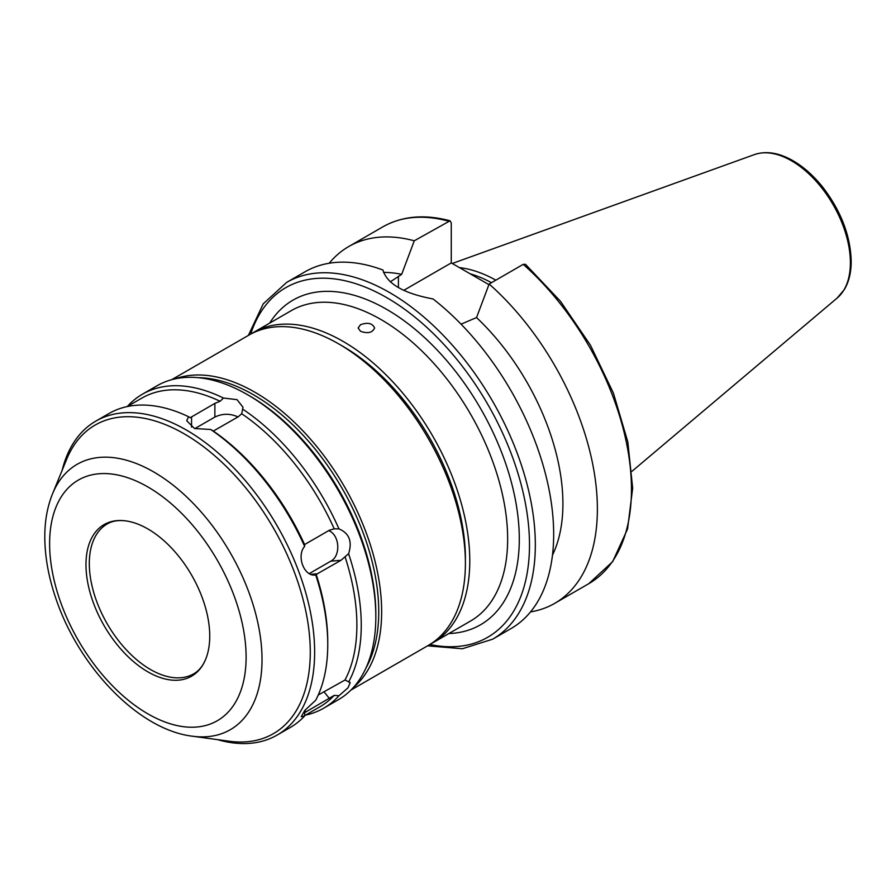 <?xml version="1.0" encoding="UTF-8"?>
<svg xmlns="http://www.w3.org/2000/svg" width="896" height="896" viewBox="0 0 896 896"><rect width="100%" height="100%" fill="white"/><g stroke="black" fill="none" stroke-linecap="round" stroke-linejoin="round"><path stroke-width="1.34" d="M360.528 324.699C367.763 322.134 372.456 323.221 374.595 327.992C372.456 332.752 367.763 333.85 360.528 331.274L358.12 327.992L360.528 324.699M427.571 645.837L462.37 648.749L492.654 639.184L511.011 628.589A206.002 118.933 -120 0 0 553.672 534.285A206.002 118.933 -120 0 0 433.059 298.962C403.637 293.418 386.938 283.774 382.973 270.043A206.002 118.933 -120 0 0 305.021 271.79L286.664 282.386L263.234 303.834L248.36 335.429M552.474 555.15A175.101 101.091 -120 0 0 476.538 317.576L461.059 324.162M523.23 264.342A206.002 118.933 -120 0 1 626.461 442.803A206.002 118.933 -120 0 1 588.795 583.677L612.674 561.613L627.558 528.976L632.666 488.174L627.816 441.874L613.413 393.131L590.442 345.184L560.459 301.258L525.493 264.32L523.23 264.342L489.149 284.032L476.538 317.576M530.522 611.912A206.002 118.933 -120 0 0 554.714 603.355A206.002 118.933 -120 0 0 592.379 462.482A206.002 118.933 -120 0 0 489.149 284.032M390.298 281.848L401.666 274.355L414.277 240.8L450.05 220.797L451.27 222.925L451.27 262.909L403.76 290.338M451.27 262.909L488.914 284.637M318.248 694.982L345.005 680.008L350.213 682.55L348.006 687.837L338.957 695.744L334.208 695.374L304.629 712.667L304.629 715.982L301.224 716.654L304.864 710.349L315.706 700.235A181.272 104.664 -120 0 0 327.757 644.538A181.272 104.664 -120 0 0 315.706 574.918C304.315 577.282 296.072 556.035 304.629 546.392L304.629 544.667L306.04 543.704L329.347 530.253L334.208 528.819L338.957 528.886C349.261 533.254 352.475 541.531 348.589 553.717L340.995 560.291L315.28 574.963M309.277 573.597L330.736 561.198C341.107 555.957 339.662 534.71 328.664 530.645M333.76 528.853L334.208 528.819A178.192 102.872 -120 0 0 241.696 413.739L238.168 416.83L213.315 431.066L210.638 429.464L194.533 428.534L186.738 420.728L188.507 416.685A181.272 104.664 -120 0 0 108.931 413.538L95.827 421.109A181.272 104.664 -120 0 0 62.104 470.434M305.502 715.131A181.272 104.664 -120 0 0 323.714 708.176L338.274 699.776A181.272 104.664 -120 0 0 375.827 616.784A181.272 104.664 -120 0 0 247.643 394.766A181.272 104.664 -120 0 0 157.002 385.784L142.442 394.195A181.272 104.664 -120 0 0 127.322 406.493M348.589 682.046A181.272 104.664 -120 0 0 361.256 625.195A181.272 104.664 -120 0 0 348.589 553.717M323.714 708.176A181.272 104.664 -120 0 0 338.957 695.744M188.507 416.685L190.198 417.715L214.872 403.379L220.091 401.262L223.44 398.037A181.272 104.664 -120 0 0 142.442 394.195M223.44 398.037L237.037 399.65L242.995 407.266L241.696 413.739M338.957 528.886A181.272 104.664 -120 0 0 242.704 409.158M220.091 401.262A178.192 102.872 -120 0 0 141.792 398.138L127.142 406.594M304.618 715.635L319.984 706.765A178.192 102.872 -120 0 0 334.208 695.374M345.005 680.008A178.192 102.872 -120 0 0 345.005 556.662M327.757 644.538L327.757 642.018A178.192 102.872 -120 0 0 316.198 574.459M217.526 739.637A181.272 104.664 -120 0 0 277.099 735.09L290.214 727.518A181.272 104.664 -120 0 0 304.629 715.982M237.978 416.942C230.227 413.381 222.522 413.414 214.872 417.054L194.802 428.635M304.629 546.392A181.272 104.664 -120 0 0 210.638 429.464M277.099 735.09A181.272 104.664 -120 0 0 314.642 652.109A181.272 104.664 -120 0 0 235.514 469.672A181.272 104.664 -120 0 0 95.827 421.109M414.277 240.8A206.002 118.933 -120 0 0 348.712 246.557A206.002 118.933 -120 0 0 329.213 263.234M401.666 274.355A175.101 101.091 -120 0 0 383.477 272.406M430.45 644.123A179.222 103.477 -120 0 0 432.656 642.902A179.222 103.477 -120 0 0 469.773 560.862A179.222 103.477 -120 0 0 391.541 380.509A179.222 103.477 -120 0 0 253.445 332.494A179.222 103.477 -120 0 0 251.283 333.794M350.874 690.122L428.288 645.422A179.222 103.477 -120 0 0 465.405 563.382L465.405 558.342A173.04 99.904 -120 0 0 343.056 346.416L338.677 343.885A179.222 103.477 -120 0 0 249.077 335.014L171.662 379.702M465.405 563.382A179.222 103.477 -120 0 0 338.677 343.885M353.17 687.725A179.222 103.477 -120 0 0 381.651 611.744A179.222 103.477 -120 0 0 309.31 437.808A179.222 103.477 -120 0 0 174.888 378.918M366.016 667.912A177.162 102.278 -120 0 0 378.739 611.744A177.162 102.278 -120 0 0 198.464 377.698M375.827 616.784L375.827 614.264A178.192 102.872 -120 0 0 249.827 396.032L247.643 394.766M304.629 544.667A178.192 102.872 -120 0 0 213.315 431.066M192.349 736.198L229.23 741.227A178.192 102.872 -120 0 0 310.274 652.109A178.192 102.872 -120 0 0 207.133 449.49A178.192 102.872 -120 0 0 66.573 459.491L52.483 493.954C47.499 506.341 44.934 520.139 44.8 535.338C44.666 555.15 48.227 575.837 55.496 597.386C78.21 666.299 138.085 729.669 192.349 736.198A153.216 88.458 -120 0 0 262.024 659.568A153.216 88.458 -120 0 0 173.342 485.352A153.216 88.458 -120 0 0 52.483 493.954M209.742 636.115A87.517 50.523 -120 0 0 125.787 520.89A87.517 50.523 -120 0 0 104.104 625.654A87.517 50.523 -120 0 0 205.666 659.254A87.517 50.523 -120 0 0 209.742 636.115M495.846 280.157A143.886 83.07 -120 0 0 459.469 267.635M491.467 282.688A141.926 81.939 -120 0 0 470.109 273.773M492.654 639.184A206.002 118.933 -120 0 0 535.326 544.88A206.002 118.933 -120 0 0 445.402 337.579A206.002 118.933 -120 0 0 286.664 282.386M398.406 287.549L398.406 276.237M330.736 561.198L340.995 560.291M310.89 574.347L317.688 573.742M323.938 691.701L329.347 698.421M304.83 710.382L306.04 711.883M191.565 427.146L191.565 416.83M214.872 417.054L214.872 403.379M448.358 221.122A206.002 118.933 -120 0 0 382.805 226.878L348.712 246.557M429.856 644.493A201.88 116.558 -120 0 0 529.491 544.88A201.88 116.558 -120 0 0 408.554 312.166A201.88 116.558 -120 0 0 250.667 334.13M448.874 633.539A187.454 108.226 -120 0 0 519.299 539A187.454 108.226 -120 0 0 418.757 332.416A187.454 108.226 -120 0 0 269.651 323.131M432.656 642.902L470.534 621.04A179.222 103.477 -120 0 0 507.651 539A179.222 103.477 -120 0 0 429.419 358.635A179.222 103.477 -120 0 0 291.312 310.621L253.445 332.494M246.109 657.104A138.936 80.214 -120 0 0 98.739 473.782A138.936 80.214 -120 0 0 98.739 670.275A138.936 80.214 -120 0 0 246.109 657.104M125.787 520.89C118.429 519.971 112.235 520.979 107.229 523.947A86.52 49.952 -120 0 0 107.229 623.851A86.52 49.952 -120 0 0 193.749 673.803C198.811 670.936 202.787 666.086 205.666 659.254M850.382 262.752A83.238 48.059 -120 0 0 816.827 182.011A83.238 48.059 -120 0 0 754.421 154.594C765.442 150.898 777.526 152.51 790.653 159.421C802.514 165.794 813.445 175.336 823.446 188.059C841.277 211.702 850.528 236.13 851.2 261.33C851.2 272.35 848.949 281.714 844.435 289.408L837.211 297.998A83.238 48.059 -120 0 0 850.382 262.752M588.795 583.677L554.714 603.355M754.421 154.594L452.278 263.48M837.211 297.998L632.005 471.285M382.805 226.878C402.08 216.037 424.502 214.01 450.05 220.786"/></g></svg>
